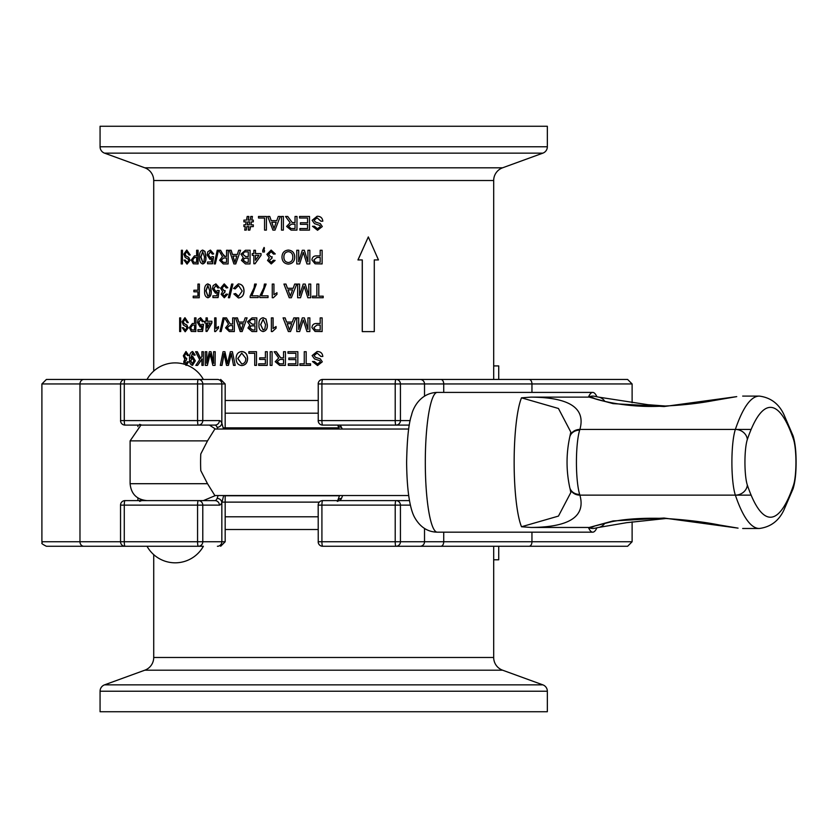 <?xml version="1.0" encoding="UTF-8"?>
<svg xmlns="http://www.w3.org/2000/svg" width="838" height="838" viewBox="0 0 838 838"><rect width="100%" height="100%" fill="white"/><g stroke="black" fill="none" stroke-linecap="round" stroke-linejoin="round"><path stroke-width="1.26" d="M493.687 546.271L493.687 657.484A13.523 13.523 0 0 0 502.58 670.191L542.888 684.866A6.767 6.767 0 0 1 547.34 691.224L547.34 711.734L100.068 711.734L100.068 691.224A6.767 6.767 0 0 1 104.509 684.866L542.888 684.866M153.721 554.641L153.721 657.484L493.687 657.484M502.58 670.191L144.817 670.191A13.523 13.523 0 0 0 153.721 657.484M144.817 670.191L104.509 684.866M362.246 259.927L362.246 331.618L374.282 331.618L374.282 259.927L378.388 259.927M368.291 236.997L357.952 259.927L362.299 259.927L362.299 331.618M322.117 331.565L322.127 317.885L322.117 331.565L315.067 331.439L311.946 327.637C312.197 324.756 313.831 323.384 316.837 323.499L320.189 323.499L320.189 317.885L322.117 317.885M316.848 323.499L320.189 323.499M309.84 331.565L309.861 317.885L309.84 331.565L306.949 331.565L303.293 319.959L299.658 331.565L296.778 331.565L296.778 317.885L298.716 317.885L298.716 329.355M298.684 317.885L298.684 329.46L302.309 317.885L304.33 317.885L307.944 329.46M290.503 331.565L295.887 317.885L290.503 331.565L288.366 331.565L283.066 317.885L285.109 317.885L286.627 322.096L292.294 322.096L293.834 317.885L295.856 317.885M273.031 317.885L273.031 328.548L276.058 326.527L276.058 328.15L272.434 331.565L271.365 331.565L271.365 317.885L273.104 317.885L273.104 328.486M276.058 326.558L276.121 328.15L272.434 331.565M263.111 317.717L266.023 319.037L267.28 324.631C267.657 328.486 266.285 330.801 263.163 331.565L263.132 331.565M256.732 331.565L256.826 317.885L256.732 331.565L252.049 331.565L247.964 328.025L249.818 325.081L247.493 321.813L252.039 317.885L256.732 317.885M242.161 331.565L247.074 317.885L242.161 331.565L240.255 331.565L235.562 317.885L237.437 317.885L238.778 322.096L243.774 322.096L245.146 317.885L246.969 317.885M234.315 331.565L234.431 317.885L234.315 331.565L229.308 331.565L225.527 327.878L228.512 324.201L224.605 317.885L226.543 317.885L227.946 320.776L230.335 323.96L231.131 324.023L232.671 324.023L232.671 317.885L234.315 317.885M221.127 331.565L224.364 317.885L221.127 331.565L219.975 331.565L223.065 317.885L224.238 317.885M216.026 317.885L216.026 328.548L218.488 326.527L218.488 328.15L215.544 331.565L214.675 331.565L214.675 317.885L216.026 317.885M204.922 321.226L206.022 321.226L206.022 317.885L207.3 317.885L207.3 321.226L211.878 321.226L211.878 322.976L207.07 331.387L206.022 331.387L206.022 322.976L204.922 322.976M207.3 317.885L207.457 321.226M202.44 321.75L203.676 321.572L200.617 317.717M200.691 319.288L198.816 322.473L200.691 325.427M202.304 324.222L203.55 324.379L202.566 331.387L197.936 331.387L197.936 329.638L201.403 329.638L201.885 326.097L200.188 327.009L197.464 322.578L198.166 319.372L200.544 317.717L203.519 321.572L202.283 321.75L200.533 319.288L198.648 322.473L200.523 325.427L202.157 324.201L203.393 324.379L202.398 331.387M198.103 329.638L201.403 329.638M202.042 326.097L200.282 327.009M195.83 331.565L195.998 317.885L195.83 331.565L191.274 331.439L189.336 327.637L192.394 323.499L194.563 323.499L194.563 317.885L195.83 317.885M192.572 323.499L194.563 323.499M185.104 319.288L183.313 321.677L184.14 323.531L186.916 325.039L188.131 327.993L185.219 331.743M183.333 327.71L185.093 330.162L186.79 328.119L186.497 326.914L183.386 325.081L182.056 321.771L184.873 317.717L188.267 322.62L187.104 322.62L184.915 319.288L183.134 321.677L183.962 323.531L186.738 325.039L187.953 327.993L185.135 331.743L182.244 327.71L183.512 327.71L185.271 330.162M184.989 317.717L188.267 322.62M179.667 331.565L180.704 331.565L180.704 317.885L179.667 317.885L179.667 331.565M323.175 296.17L323.175 297.752L312.469 297.752L312.469 296.17L316.858 296.17L316.858 284.072L318.796 284.072L318.796 296.17L323.175 296.17L323.175 297.752M310.72 297.752L310.741 284.072L310.72 297.752L307.829 297.752L304.163 286.146L300.528 297.752L297.637 297.752L297.637 284.072L299.585 284.072L299.585 295.542M304.194 286.146L300.496 297.752M299.554 284.072L299.554 295.646L303.178 284.072L305.21 284.072L308.813 295.646L308.793 284.072L310.72 284.072M291.362 297.752L296.757 284.072L291.362 297.752L289.225 297.752L283.925 284.072L285.968 284.072L287.486 288.282L293.164 288.282L294.693 284.072L296.715 284.072M273.942 284.072L273.942 294.735L276.969 292.713L276.969 294.337L273.345 297.752L272.266 297.752L272.266 284.072L273.942 284.072M266.044 284.072L261.446 295.824L268.034 295.824L268.034 297.574L259.811 297.574L259.811 296.16L263.823 287.79L264.399 284.072L266.117 284.072L261.529 295.824M268.034 295.824L268.034 297.574M258.188 297.574L258.272 295.824L258.188 297.574L250.174 297.574L250.174 296.16L254.092 287.79L254.637 284.072L256.334 284.072L251.861 295.824M238.421 283.904L238.474 283.893C242.119 284.25 243.973 286.617 244.015 291.016C243.921 295.227 242.088 297.532 238.505 297.93L238.442 297.93M235.509 293.541L238.474 296.348L242.203 291.027L238.516 285.475L235.206 288.901L233.561 288.45L238.359 283.893C242.014 284.239 243.858 286.617 243.91 291.016C243.816 295.227 241.983 297.532 238.39 297.93L233.865 293.949L235.625 293.541L238.579 296.348M238.621 285.475L235.216 288.869M229.581 297.752L232.943 284.072L229.581 297.752L228.376 297.752L231.602 284.072L232.817 284.072M224.27 283.904L227.81 287.759L226.365 287.916M224.28 285.475L222.101 288.199L224.175 290.744L225.097 290.566L224.951 292.137L222.667 294.222L224.354 296.17M226.229 294.086L227.664 294.243L224.343 297.752M215.921 283.904L219.315 287.759L217.932 287.916M215.984 285.475L213.868 288.66L215.984 291.614M217.786 290.398L219.179 290.566L218.079 297.574L212.925 297.574L212.925 295.824L216.812 295.824L217.356 292.284L215.46 293.195L212.391 288.764L213.187 285.559L215.848 283.893L219.179 287.759L217.796 287.937L215.848 285.475L213.721 288.66L215.837 291.614L217.66 290.388L219.043 290.566L217.932 297.574M213.072 295.824L216.812 295.824M217.503 292.284L215.534 293.185M207.876 283.904L210.223 285.213L211.218 290.817C211.511 294.672 210.422 296.987 207.971 297.752L207.908 297.752M199.245 297.752L199.402 284.072L199.245 297.752L193.201 297.752L193.201 296.17L197.936 296.17L197.936 291.792L194.049 291.792M193.369 296.17L197.936 296.17M194.049 290.21L197.936 290.21L197.936 284.072L199.245 284.072M322.117 263.939L322.127 250.258L322.117 263.939L315.067 263.802L311.946 260C312.197 257.13 313.831 255.747 316.837 255.873L320.189 255.873L320.189 250.258L322.117 250.258M316.848 255.873L320.189 255.873M309.84 263.939L309.861 250.258L309.84 263.939L306.949 263.939L303.293 252.332L299.658 263.939L296.778 263.939L296.778 250.258L298.716 250.258L298.716 261.728M298.684 250.258L298.684 261.833L302.309 250.258L304.33 250.258L307.944 261.833M288.366 250.08L288.366 250.08C292.368 250.468 294.494 252.751 294.735 256.92C294.662 261.299 292.535 263.698 288.356 264.106L288.314 264.106C284.229 263.698 282.123 261.351 281.987 257.077C282.123 252.814 284.229 250.489 288.314 250.08C292.326 250.468 294.452 252.741 294.693 256.92L294.735 256.92C294.62 261.299 292.493 263.698 288.314 264.106M273.607 254.113L275.283 253.945L271.145 250.08L275.22 253.945L273.534 254.113L271.093 251.662L268.527 254.385L270.967 256.931L272.046 256.742L271.868 258.324L269.197 260.398L271.177 262.357L273.366 260.251L275.053 260.429L271.229 263.939L267.532 260.461L269.302 257.748L266.872 254.375L271.145 250.08M271.156 251.662L268.6 254.385L271.03 256.931L272.109 256.742L271.941 258.324L269.27 260.398L271.24 262.357M273.439 260.262L275.115 260.429L271.271 263.939M264.399 252.008L264.473 250.258L264.399 252.008L262.755 252.008L262.755 250.258L264.064 247.451L264.473 248.153L263.656 250.258M252.332 253.589L253.841 253.589L253.841 250.258L255.443 250.258L255.443 253.589L261.037 253.589L261.037 255.339L255.056 263.761L253.841 263.761L253.841 255.339L252.332 255.339M255.443 250.258L255.538 253.589M250.017 263.939L250.112 250.258L250.017 263.939L245.429 263.939L241.438 260.388L243.24 257.444L240.977 254.176L245.419 250.258L250.017 250.258M235.761 263.939L240.579 250.258L235.761 263.939L233.907 263.939L229.34 250.258L231.173 250.258L232.482 254.469L237.343 254.469L238.683 250.258L240.464 250.258M228.125 263.939L228.25 250.258L228.125 263.939L223.264 263.939L219.598 260.251L222.489 256.575L218.708 250.258L220.593 250.258L221.955 253.149L225.045 256.397L226.532 256.397L226.532 250.258L228.125 250.258M215.345 263.939L218.488 250.258L215.345 263.939L214.224 263.939L217.21 250.258L218.351 250.258M210.453 250.08L213.732 253.945L212.402 254.092M210.527 251.662L208.484 254.846L210.516 257.8M212.265 256.585L213.606 256.742L212.538 263.761L207.562 263.761L207.562 262.011L211.312 262.011L211.836 258.46L210.003 259.371L207.049 254.951L207.814 251.746L210.38 250.08L213.585 253.945L212.255 254.113L210.369 251.662L208.327 254.846L210.369 257.8L212.129 256.575L213.46 256.742L212.391 263.761M207.709 262.011L211.312 262.011M211.983 258.46L210.087 259.371M202.712 250.091L204.975 251.4L205.928 257.004C206.211 260.859 205.163 263.163 202.806 263.939L202.744 263.928M194.605 255.873L196.637 255.873L194.437 255.873L191.305 260L193.285 263.802L198.103 263.939L198.103 250.258M186.958 251.662L185.125 254.05L185.973 255.894L188.812 257.413L190.058 260.367L187.073 264.106M185.146 260.073L186.947 262.535L188.697 260.492L188.393 259.288L185.198 257.444L183.826 254.144L186.717 250.08L190.205 254.993L189.011 254.993L186.769 251.662L184.936 254.05L185.785 255.894L188.634 257.413L189.88 260.367L186.989 264.106L184.025 260.073L185.324 260.073L187.125 262.535M186.832 250.091L190.205 254.993M181.375 263.939L182.433 263.939L182.433 250.258L181.375 250.258L181.186 263.939L181.375 250.258M314.397 226.26L317.466 228.711L320.367 226.679L319.875 225.464L314.491 223.631L312.124 220.321L317.099 216.267C320.525 216.235 322.431 217.88 322.819 221.18L320.891 221.18L317.173 217.849L314.061 220.226L315.517 222.08L320.284 223.589L322.295 226.553L317.55 230.293L312.469 226.26L314.407 226.26L317.476 228.711M322.819 221.18L322.819 221.18C322.431 217.88 320.525 216.235 317.089 216.267M309.494 230.115L309.515 216.445L309.494 230.115L299.899 230.115L299.899 228.544L307.567 228.544L307.567 224.333L300.454 224.333M299.931 228.544L307.567 228.544M300.454 222.751L307.567 222.751L307.567 218.016L299.585 218.016M296.945 230.115L296.987 216.445L296.945 230.115L291.1 230.115L286.606 226.428L290.158 222.751L285.507 216.445L287.717 216.445L292.2 222.52L293.132 222.583L295.039 222.583L295.039 216.445L296.945 216.445M283.349 230.115L283.412 216.445L283.349 230.115L281.484 230.115L281.484 216.445L283.349 216.445M275 230.115L280.29 216.445L275 230.115L272.916 230.115L267.751 216.445L269.763 216.445L271.24 220.645L276.76 220.645L278.258 216.445L280.238 216.445M266.379 230.115L266.453 216.445L266.379 230.115L264.557 230.115L264.557 218.016L258.596 218.016M244.015 220.122L246.508 220.122L247.179 216.445L248.886 216.445L248.205 220.122L250.101 220.122L250.782 216.445L252.406 216.445L251.714 220.122L253.296 220.122L253.296 221.881L251.39 221.881L250.834 224.856L253.296 224.856L253.296 226.616L250.51 226.616L249.86 230.115L250.604 226.616M251.484 221.881L250.929 224.856M247.011 226.616L248.907 226.616L246.917 226.616L246.267 230.115L247.011 226.616M244.015 226.616L245.325 226.616L243.91 226.616L243.91 224.856L245.639 224.856L246.183 221.881L244.015 221.881M244.015 224.856L245.639 224.856M252.406 216.445L251.809 220.122M314.397 361.524L317.466 363.985L320.367 361.943L319.875 360.728L314.491 358.894L312.124 355.584L317.099 351.531C320.525 351.499 322.431 353.144 322.819 356.443L320.891 356.443L317.173 353.112L314.061 355.49L315.517 357.344L320.284 358.853L322.295 361.817L317.55 365.557L312.469 361.524L314.407 361.524L317.476 363.985M322.819 356.443L322.819 356.443C322.431 353.144 320.525 351.499 317.089 351.531M310.542 363.807L310.563 365.378L299.899 365.378L299.899 363.807L304.257 363.807L304.257 351.709L306.195 351.709L306.195 363.807L310.542 363.807L310.542 365.378M299.931 363.807L304.257 363.807M297.815 365.378L297.846 351.709L297.815 365.378L288.314 365.378L288.314 363.807L295.908 363.807L295.908 359.596L288.88 359.596M288.366 363.807L295.908 363.807M288.88 358.015L295.908 358.015L295.908 353.28L288.021 353.28M285.402 365.378L285.454 351.709L285.402 365.378L279.641 365.378L275.22 361.691L278.708 358.015L274.141 351.709L276.331 351.709L277.965 354.589L280.74 357.784L281.662 357.847L283.527 357.847L283.527 351.709L285.402 351.709M272.025 365.378L272.099 351.709L272.025 365.378L270.192 365.378L270.192 351.709L272.025 351.709M267.207 365.378L267.28 351.709L267.207 365.378L258.68 365.378L258.68 363.807L265.384 363.807L265.384 359.418L259.738 359.418M258.764 363.807L265.384 363.807M259.738 357.847L265.384 357.847L265.384 351.709L267.207 351.709M254.731 365.378L256.501 365.378L256.501 351.709L248.855 351.709L248.855 353.28L254.731 353.28L254.731 365.378M241.805 351.531L241.857 351.531C245.45 351.918 247.367 354.191 247.598 358.36C247.514 362.749 245.597 365.148 241.847 365.557L241.784 365.557M235.206 365.378L232.398 351.709L235.206 365.378L233.509 365.378L231.267 353.615L228.428 365.378L231.393 353.615M224.155 353.615L222.018 365.378L220.289 365.378L223.055 351.709L224.898 351.709L227.601 363.734M215.073 365.378L215.219 351.709L215.073 365.378L212.852 365.378L210.087 353.772L207.353 365.378L210.233 353.772M207.353 365.378L205.268 365.378L205.268 351.709L206.818 351.709L206.818 362.603M206.818 351.709L206.661 363.283L209.343 351.709L210.998 351.709L213.732 363.283M203.267 365.378L203.424 351.709L203.267 365.378L201.906 365.378L201.906 359.083L197.59 365.378L202.073 359.083M197.59 365.378L195.83 365.378L199.674 359.67L195.589 351.709L197.339 351.709L200.68 358.444M194.049 355.218L195.191 355.04L192.667 351.531M192.688 353.112L190.813 357.889M192.719 356.443L195.306 360.843L192.499 365.378M186.036 351.531L188.655 355.385L187.597 355.532M186.078 353.112L184.517 355.836L186.005 358.381L186.675 358.193L186.56 359.774L184.915 361.848L186.13 363.807M187.492 361.733L188.55 361.88L186.162 365.378M493.687 379.446L493.687 180.516L153.721 180.516L153.721 371.066M100.068 146.776L547.34 146.776L547.34 126.266L100.068 126.266L100.068 146.776A6.767 6.767 0 0 0 104.509 153.134L144.817 167.81A13.523 13.523 0 0 1 153.721 180.516M144.817 167.81L502.58 167.81A13.523 13.523 0 0 0 493.687 180.516M502.58 167.81L542.888 153.134L104.509 153.134M547.34 146.776A6.767 6.767 0 0 1 542.888 153.134M374.282 259.927L378.462 259.927L368.322 236.934L358.004 259.927M304.309 317.885L307.923 329.46L307.923 317.885L309.84 317.885M303.293 319.959L299.627 331.565M289.477 329.994L287.193 323.678L289.435 329.994L291.729 323.678L287.151 323.678L291.729 323.678M285.056 317.885L286.586 322.096L292.294 322.096M232.671 329.994L229.371 329.994L227.234 327.836L229.717 325.605L232.671 325.605L229.591 325.605L227.108 327.836L229.245 329.994L232.671 329.994L232.671 325.605M226.417 317.885L230.209 323.96L232.671 324.023M192.436 325.081L190.53 327.585L191.452 329.868L194.563 329.994L194.563 325.081L192.436 325.081M305.179 284.072L308.793 295.646M256.25 284.072L251.767 295.824L258.188 295.824M197.936 291.792L193.871 291.792L193.871 290.21L197.936 290.21M320.189 262.357L315.339 262.242L313.873 259.948L316.9 257.444L320.189 257.444L316.89 257.444L313.873 259.948L315.36 262.242L320.189 262.357L320.189 257.444M288.377 251.662C285.37 252.06 283.883 253.862 283.914 257.088C283.893 260.293 285.36 262.105 288.345 262.535C291.415 262.126 292.912 260.251 292.797 256.889C292.755 253.767 291.268 252.029 288.324 251.662C285.318 252.06 283.831 253.862 283.862 257.088C283.841 260.293 285.318 262.105 288.303 262.535M223.537 257.978L221.127 260.209L223.201 262.357L226.532 262.357L226.532 257.978L223.537 257.978M220.593 250.258L224.134 256.334L226.532 256.397M196.637 255.873L196.637 250.258L197.936 250.258L197.936 263.939M194.636 257.444L196.637 257.444L196.637 262.357L193.641 262.242L192.698 259.948L194.636 257.444M196.637 257.444L194.468 257.444L192.52 259.948L193.463 262.242L196.637 262.357M271.732 222.227L273.953 228.544L276.194 222.227L271.732 222.227M269.763 216.445L271.177 220.645L276.76 220.645M295.908 353.28L287.979 353.28L287.979 351.709L297.846 351.709M295.908 359.596L288.838 359.596L288.838 358.015L295.908 358.015M279.965 359.418L277.074 361.649L279.567 363.807L283.527 363.807L283.527 359.418L279.965 359.418M276.331 351.709L280.678 357.784L283.527 357.847M224.773 351.709L227.465 363.734L230.366 351.709L232.283 351.709M228.428 365.378L226.511 365.378L224.018 353.615L221.881 365.378M210.841 351.709L213.585 363.283L213.585 351.709L215.073 351.709M197.171 351.709L200.512 358.444L201.906 356.443L201.906 351.709L203.267 351.709M192.248 363.807L193.987 360.749L192.279 358.015L190.645 360.885L192.248 363.807M192.572 351.531L195.013 355.04L193.871 355.218L192.52 353.112L190.645 358.224L192.614 356.443L195.128 360.843L192.426 365.378C190.299 364.708 189.336 362.519 189.556 358.821C189.304 354.746 190.31 352.316 192.572 351.531M192.447 358.015L190.813 360.885L192.426 363.807M316.89 325.081L313.873 327.585L315.339 329.868L320.189 329.994L320.189 325.081L316.89 325.081M320.189 329.994L315.36 329.868L313.883 327.585L316.9 325.081L320.189 325.081M263.08 319.288L260.628 324.641L263.101 329.994L264.808 329.051L265.552 324.641L263.08 319.288M265.95 319.037L267.207 324.631C267.573 328.486 266.201 330.801 263.08 331.565C259.969 330.78 258.607 328.465 259.005 324.631C258.607 320.786 259.969 318.482 263.08 317.717L265.95 319.037M263.122 319.299L260.712 324.641L263.142 329.983M252.008 319.467L250.95 319.529L249.232 321.834L252.217 324.201L254.962 324.201L254.962 319.467L252.008 319.467M252.385 325.783L250.897 325.94L249.703 327.857L252.584 329.994L254.962 329.994L254.962 325.783L252.385 325.783M254.962 324.201L252.311 324.201L249.326 321.834L251.044 319.529L254.962 319.467M254.962 329.994L252.678 329.994L249.797 327.857L250.991 325.94L254.962 325.783M239.165 323.678L241.208 329.994L243.261 323.678L239.165 323.678M237.322 317.885L238.662 322.096L243.774 322.096M241.313 329.994L239.28 323.678L243.261 323.678M207.3 322.976L207.3 327.899L210.108 322.976L207.3 322.976M206.022 322.976L204.765 322.976L204.765 321.226L206.022 321.226M211.731 321.226L211.731 322.976L206.913 331.387M207.457 327.627L207.457 322.976L210.108 322.976M194.563 329.994L191.63 329.868L190.708 327.585L192.604 325.081L194.563 325.081M312.469 296.17L316.858 296.17M318.786 284.072L318.786 296.17M288.01 289.864L290.294 296.17L292.588 289.864L288.01 289.864M285.915 284.072L287.434 288.282L293.164 288.282M290.336 296.17L288.052 289.864L292.588 289.864M224.196 283.893L227.685 287.759L226.239 287.937L224.144 285.475L221.965 288.199L224.039 290.744L224.961 290.566L224.814 292.137L222.531 294.222L224.217 296.17L226.092 294.065L227.538 294.243L224.259 297.752L221.127 294.274L222.625 291.561L220.572 288.188L224.196 283.893M207.814 285.475L205.897 290.828L207.824 296.17L209.165 295.238L209.762 290.828L207.814 285.475M210.076 285.213L211.071 290.817C211.365 294.672 210.275 296.987 207.814 297.752C205.383 296.966 204.325 294.651 204.64 290.817C204.336 286.973 205.394 284.669 207.814 283.893L210.076 285.213M207.971 285.475L206.054 290.828L207.981 296.17M184.245 364.174L183.732 361.911L184.8 359.198L183.333 355.825L185.931 351.531L188.477 355.385L187.419 355.563L185.9 353.112L184.329 355.836L185.816 358.381L186.486 358.193L186.382 359.774L184.737 361.848L185.952 363.807L187.314 361.702L188.372 361.88L185.984 365.378M304.309 250.258L307.923 261.833L307.923 250.258L309.84 250.258M303.293 252.332L299.627 263.939M264.064 247.451L263.582 250.258L264.399 250.258M255.443 255.339L255.443 260.272L258.942 255.339L255.443 255.339M253.841 255.339L252.238 255.339L252.238 253.589L253.841 253.589M260.953 253.589L260.953 255.339L254.962 263.761M245.387 251.84L244.35 251.903L242.664 254.207L245.586 256.575L248.278 256.575L248.278 251.84L245.387 251.84M245.764 258.146L244.298 258.314L243.135 260.22L245.953 262.357L248.278 262.357L248.278 258.146L245.764 258.146M248.278 256.575L245.691 256.575L242.779 254.207L244.455 251.903L248.278 251.84M248.278 262.357L246.058 262.357L243.24 260.22L244.403 258.314L248.278 258.146M232.849 256.04L234.839 262.357L236.84 256.04L232.849 256.04M231.047 250.258L232.356 254.469L237.343 254.469M234.954 262.357L232.974 256.04L236.84 256.04M226.532 262.357L223.337 262.357L221.263 260.209L223.673 257.978L226.532 257.978M202.806 251.662L200.973 257.004L202.817 262.357M202.649 251.662L200.806 257.004L202.66 262.357L203.948 261.425L204.514 257.004L202.649 251.662M204.818 251.4L205.771 257.004C206.054 260.859 205.006 263.163 202.649 263.939C200.313 263.142 199.308 260.838 199.601 257.004C199.308 253.16 200.324 250.845 202.649 250.08L204.818 251.4M317.173 217.849L314.051 220.226L315.507 222.08L320.273 223.589L322.295 226.553L317.539 230.293M307.567 218.016L299.554 218.016L299.554 216.445L309.494 216.445M307.567 224.333L300.423 224.333L300.423 222.751L307.567 222.751M291.435 224.155L288.492 226.386L291.027 228.544L295.039 228.544L295.039 224.155L291.435 224.155M287.664 216.445L292.158 222.52L295.039 222.583M295.039 228.544L291.069 228.544L288.534 226.386L291.477 224.155L295.039 224.155M274.026 228.544L271.795 222.227L276.194 222.227M264.557 218.016L258.513 218.016L258.513 216.445L266.379 216.445M249.221 224.856L247.336 224.856L247.88 221.881L249.776 221.881L247.776 221.881L247.231 224.856L249.221 224.856L249.776 221.881M248.781 216.445L248.1 220.122L250.101 220.122M246.183 221.881L243.91 221.881L243.91 220.122L246.508 220.122M246.267 230.115L244.686 230.115L245.325 226.616M249.86 230.115L248.258 230.115L248.907 226.616M253.202 224.856L253.202 226.616M253.202 220.122L253.202 221.881M317.173 353.112L314.051 355.49L315.507 357.344L320.273 358.853L322.295 361.817L317.539 365.557M306.174 351.709L306.174 363.807M283.527 363.807L279.63 363.807L277.137 361.649L280.028 359.418L283.527 359.418M265.384 359.418L259.654 359.418L259.654 357.847L265.384 357.847M241.753 353.112L237.772 358.538L241.732 363.985C244.528 363.577 245.88 361.702 245.775 358.339L241.753 353.112M241.742 351.531C245.345 351.918 247.262 354.191 247.493 358.36C247.419 362.749 245.492 365.148 241.732 365.557C238.097 365.148 236.222 362.802 236.107 358.528C236.222 354.264 238.097 351.939 241.742 351.531M241.805 353.112L237.887 358.538L241.784 363.975M424.52 528.516L424.52 541.757L632.114 541.757L627.61 546.271L498.725 546.271L498.725 559.794L493.687 559.794M217.786 429.035L217.136 427.296A37.762 6.474 90 0 0 214.957 425.096L125.051 425.096A4.504 0.775 -90 0 1 124.275 420.582L197.569 420.582L197.569 383.951L41.9 383.951L46.404 379.446L141.821 379.446M223.673 495.541L221.84 502.653A42.267 7.249 -90 0 1 219.399 505.125L202.786 505.125A4.504 4.441 -90 0 0 198.344 500.611A4.504 0.775 90 0 0 197.569 505.125L124.275 505.125A4.504 0.775 90 0 1 125.051 500.611L214.957 500.611A37.762 6.474 90 0 0 217.136 498.411L218.09 495.541M141.821 546.271L46.404 546.271C38.475 542.291 43.576 543.296 41.9 541.757L79.977 541.757A4.504 3.897 90 0 0 83.884 546.271L121.929 546.271M202.953 546.271L125.051 546.271A4.504 0.775 90 0 1 124.275 541.757L120.609 541.757M217.398 379.446L198.344 379.446L217.398 379.446A4.504 4.441 90 0 1 221.84 383.951L197.569 383.951A4.504 0.775 90 0 1 198.344 379.446L125.051 379.446A4.504 4.504 0 0 0 120.536 383.951L120.609 383.951M125.051 379.446A4.504 0.775 -90 0 0 124.275 383.951L124.275 420.582L120.536 420.582A4.504 4.504 0 0 0 125.051 425.096L140.941 425.096L130.11 440.872L207.51 440.872L214.853 429.035L408.693 429.035M198.344 379.446A4.504 4.441 -90 0 1 202.786 383.951L202.786 420.582L219.399 420.582A42.267 7.249 -90 0 1 221.84 423.054L223.505 429.035M529.05 379.446L627.61 379.446L632.114 383.951L531.952 383.951A4.504 2.902 -90 0 0 529.05 379.446L341.736 379.446M627.61 546.271L322.682 546.271A4.504 0.775 -90 0 1 321.918 541.757L395.211 541.757L395.211 505.125L321.918 505.125L321.918 541.757L318.178 541.757A4.504 4.504 0 0 0 322.682 546.271M480.373 546.271L549.1 546.271M339.296 425.096A37.762 6.474 -90 0 1 341.475 427.296L342.229 429.035M318.241 505.125L321.918 505.125A4.504 0.775 -90 0 1 322.682 500.611L409.499 500.611M409.311 425.096L322.682 425.096A4.504 0.775 -90 0 1 321.918 420.582L395.211 420.582L395.211 383.951A4.504 0.775 -90 0 1 395.986 379.446L322.682 379.446A4.504 4.504 0 0 0 318.178 383.951L321.918 383.951L321.918 420.582L318.178 420.582A4.504 4.504 0 0 0 322.682 425.096M342.648 495.541L341.475 498.411A37.762 6.474 -90 0 1 339.296 500.611L337.295 501.375M341.736 546.271L416.999 546.271M552.085 379.446L549.1 379.446M498.725 379.446L498.725 365.913L493.687 365.913M570.814 432.083L558.454 408.483L521.498 397.83L530.967 397.128C569.568 397.39 585.877 408.169 579.886 429.433L579.666 430.145A36.809 6.306 90 0 0 576.429 462.293A36.809 6.306 90 0 0 579.666 494.43L579.886 495.143C585.867 516.418 569.568 527.186 530.967 527.458L588.423 527.458A69.889 11.973 90 0 0 592.749 532.172A69.889 11.973 90 0 0 596.939 527.772M530.967 527.458L521.498 526.756L558.454 516.093L570.814 492.545L570.018 488.523A11.271 9.93 162.2 0 1 569.924 488.208M198.344 500.611L147.017 500.611C136.741 499.616 131.105 493.98 130.11 483.704L207.51 483.704L200.774 470.589A33.248 5.698 -90 0 1 200.586 462.293A33.248 5.698 -90 0 1 200.774 453.987L207.51 440.872M207.51 483.704L214.853 495.541L408.693 495.541M594.393 398.406A11.271 11.156 120.6 0 0 588.716 396.992A309.976 53.119 90 0 0 588.423 397.128L530.967 397.128M594.592 398.521L594.331 398.375C588.423 396.898 618.214 407.509 656.961 406.367C677.994 405.655 696.671 403.769 712.991 400.69L736.738 396.625L664.073 406.535L613.07 403.633L588.716 396.992A309.976 53.119 90 0 1 594.844 396.332L598.437 397.097A11.271 10.035 99.2 0 1 604.9 401.475M588.423 527.458A309.976 53.119 90 0 0 588.716 527.594A11.271 11.156 59.4 0 0 594.393 526.17M604.9 523.111A11.271 10.035 80.8 0 1 598.437 527.479L594.844 528.244A309.976 53.119 90 0 1 588.716 527.594L613.07 520.943L664.031 518.041L738.058 528.129L719.255 524.976C704.496 522.022 686.626 519.864 665.644 518.481C644.076 517.748 626.07 518.827 611.604 521.718L594.592 526.055M579.666 494.43A11.271 9.7 162.9 0 1 569.83 487.894L570.018 488.523A11.271 9.93 162.2 0 0 579.886 495.143L735.366 495.143A36.809 6.306 -90 0 1 731.899 462.293A36.809 6.306 -90 0 1 735.366 429.433A11.271 9.909 18.7 0 1 747.339 439.5A25.538 4.379 90 0 0 744.94 462.293A25.538 4.379 90 0 0 747.339 485.087A11.271 9.909 161.3 0 1 735.366 495.143A309.976 53.119 -90 0 0 759.333 528.485C770.562 527.018 778.722 520.932 783.813 510.227L793.104 488.701A11.271 9.909 18.7 0 0 793.534 485.087A25.538 4.379 90 0 0 795.932 462.293A25.538 4.379 90 0 0 793.534 439.5A298.705 51.191 90 0 0 747.339 439.5M579.666 430.145A11.271 9.7 -162.9 0 0 569.83 436.682C566.121 453.725 566.121 470.799 569.83 487.894M596.939 396.814A69.889 11.973 90 0 0 592.749 392.404A69.889 11.973 90 0 0 588.423 397.128M147.017 546.271A32.263 32.263 0 0 0 203.372 546.271L147.425 546.271M201.078 379.446L203.372 379.446A32.263 32.263 0 0 0 147.017 379.446M225.171 516.784L318.178 516.784M318.178 529.501L225.171 529.501M223.641 495.761L339.484 495.761M319.33 502.119L222.08 502.119M547.34 691.224L100.068 691.224M225.171 400.48L318.178 400.48M318.178 413.197L225.171 413.197M223.285 427.862L338.814 427.862M125.051 546.271A4.504 4.504 0 0 1 120.536 541.757L79.977 541.757L79.977 383.951A4.504 3.897 -90 0 1 83.884 379.446M142.753 500.066A37.762 6.474 -90 0 1 141.664 500.611L139.653 501.375M217.398 546.271A4.504 4.441 -90 0 0 221.84 541.757L225.171 541.757L220.666 546.271M120.536 541.757L120.536 505.125L124.275 505.125L124.275 541.757L197.569 541.757L197.569 505.125L202.786 505.125L202.786 541.757L221.84 541.757L221.84 502.653A4.504 4.18 -154.4 0 0 217.136 498.411M202.786 541.757A4.504 4.441 90 0 1 198.344 546.271A4.504 0.775 90 0 1 197.569 541.757L202.786 541.757M225.171 429.035L225.171 383.951L221.84 383.951L221.84 423.054A4.504 4.18 154.4 0 1 217.136 427.296M197.569 420.582A4.504 0.775 90 0 0 198.344 425.096A4.504 4.441 90 0 0 202.786 420.582L197.569 420.582M120.536 383.951L120.609 420.582M219.399 420.582A4.504 4.441 90 0 1 214.957 425.096M219.399 505.125A4.504 4.441 -90 0 0 214.957 500.611M137.914 500.611L137.914 497.961M137.914 426.626L137.914 425.096M125.051 500.611A4.504 4.504 0 0 0 120.536 505.125L120.609 505.125M531.952 532.172L531.952 541.757A4.504 2.902 90 0 1 529.05 546.271M410.421 505.125L395.211 505.125A4.504 0.775 90 0 1 395.986 500.611A4.504 4.441 90 0 1 400.428 505.125L400.428 541.757L424.52 541.757A4.504 4.441 -90 0 1 420.079 546.271M322.682 379.446A4.504 0.775 -90 0 0 321.918 383.951L400.428 383.951L400.428 420.582L395.211 420.582A4.504 0.775 -90 0 0 395.986 425.096A4.504 4.441 -90 0 0 400.428 420.582L410.17 420.582M395.211 541.757L400.428 541.757A4.504 4.441 -90 0 1 395.986 546.271A4.504 0.775 90 0 1 395.211 541.757M318.241 541.757L318.178 505.125A4.504 4.504 0 0 1 322.682 500.611M339.558 495.541L337.714 500.611A4.504 4.18 25.6 0 1 341.475 498.411M339.201 429.035L337.714 425.096A4.504 4.18 -25.6 0 0 341.475 427.296M318.241 420.582L318.241 383.951M531.952 392.404L531.952 383.951L400.428 383.951A4.504 4.441 -90 0 0 395.986 379.446M424.52 396.07L424.52 383.951A4.504 4.441 -90 0 0 420.079 379.446M440.809 379.446A4.504 2.902 -90 0 1 443.721 383.951L443.721 392.404M443.721 532.172L443.721 541.757A4.504 2.902 90 0 1 440.809 546.271M521.498 526.756A69.889 11.973 -90 0 1 514.144 462.293A69.889 11.973 -90 0 1 521.498 397.83M425.306 462.293A69.889 11.973 90 0 0 437.279 532.172C427.569 531.983 419.985 527.018 414.538 517.266C411.804 512.311 406.964 498.82 406.619 462.293C407.059 438.861 408.714 423.075 411.594 414.936C412.642 409.478 419.429 392.917 437.279 392.404A69.889 11.973 90 0 0 425.306 462.293M751.12 429.433L735.366 429.433A309.976 53.119 -90 0 1 759.333 396.091L742.678 396.091M793.104 488.701C795.126 482.039 796.121 473.229 796.1 462.293C796.121 451.347 795.126 442.548 793.104 435.875A11.271 9.909 161.3 0 1 793.534 439.5M747.339 485.087A298.705 51.191 90 0 0 793.534 485.087M735.366 429.433L579.886 429.433A11.271 9.93 -162.2 0 0 570.018 436.053L570.018 436.053A11.271 9.93 -162.2 0 0 569.924 436.378M751.12 495.143L735.366 495.143M225.171 383.951L220.666 379.446M141.664 425.096L139.653 424.332M140.585 499.343L140.082 500.611M225.171 541.757L225.171 495.541M41.9 541.757L41.9 383.951M632.114 383.951L632.114 402.732M632.114 521.854L632.114 541.757M592.749 532.172L437.279 532.172M598.437 397.097L647.921 404.702L666.042 406.074M666.042 518.502L626.478 522.703L598.437 527.479M793.104 435.875L783.813 414.339C778.722 403.644 770.562 397.558 759.333 396.091M570.814 432.031L569.83 436.682M759.333 528.485L742.678 528.485M215.45 429.035L209.448 425.096M215.45 495.541L203.372 500.611M130.11 483.704L130.11 440.872M592.749 392.404L437.279 392.404"/></g></svg>
